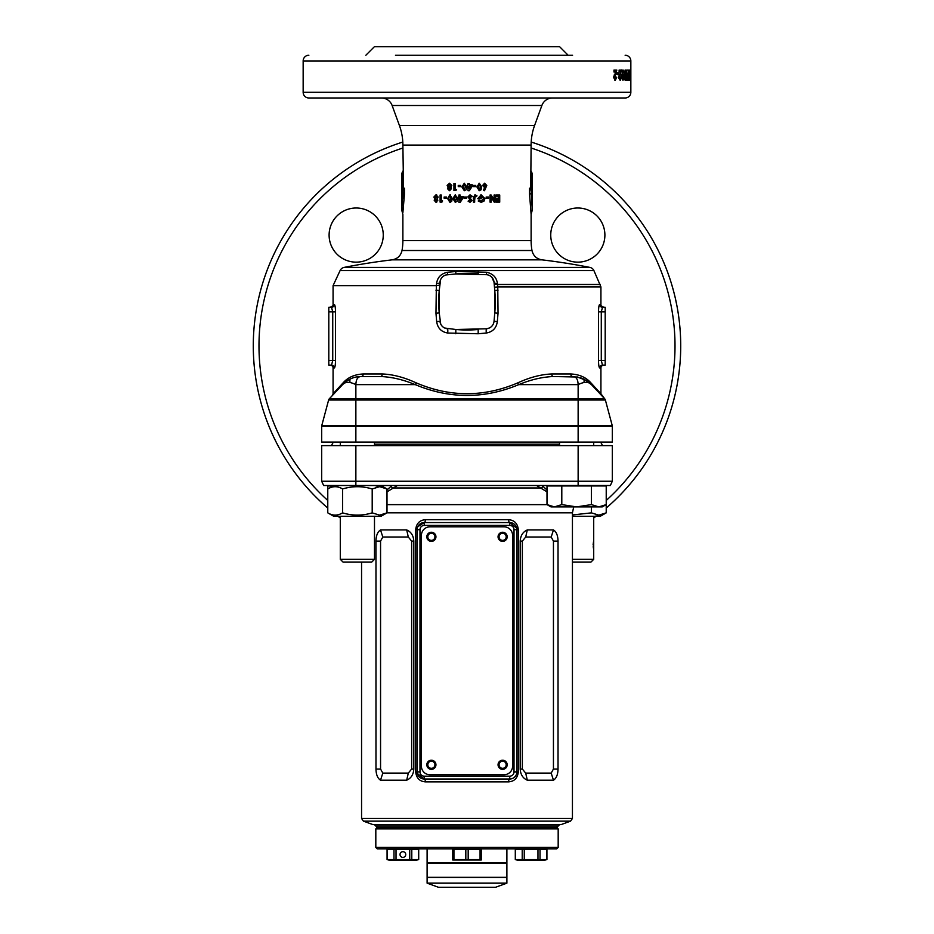 <?xml version="1.0" encoding="UTF-8"?>
<svg xmlns="http://www.w3.org/2000/svg" width="934" height="934" viewBox="0 0 934 934"><rect width="100%" height="100%" fill="white"/><g stroke="black" fill="none" stroke-linecap="round" stroke-linejoin="round"><path stroke-width="1.4" d="M558.182 828.89L556.757 827.466L558.182 826.041L375.818 826.041L377.243 827.466L556.757 827.466L377.243 827.466L375.818 828.89L558.182 828.89L558.182 847.407L375.818 847.407L375.818 828.89M558.182 847.407L556.757 848.831L377.243 848.831L375.818 847.407M427.107 848.831L427.107 862.794L506.893 862.794L506.893 848.831M427.107 883.155L438.501 887.3L495.499 887.3L506.893 883.155L506.893 877.61L427.107 877.61L427.107 883.155L506.893 883.155M506.893 863.074L427.107 863.074L427.107 877.33L506.893 877.33L506.893 863.074M507.174 764.771A4.565 4.565 0 0 0 502.62 760.218A4.565 4.565 0 0 0 498.055 764.771A4.565 4.565 0 0 0 502.62 769.336A4.565 4.565 0 0 0 507.174 764.771M435.944 764.771A4.565 4.565 0 0 0 431.38 760.218A4.565 4.565 0 0 0 426.826 764.771A4.565 4.565 0 0 0 431.38 769.336A4.565 4.565 0 0 0 435.944 764.771M435.944 536.817A4.565 4.565 0 0 0 431.38 532.252A4.565 4.565 0 0 0 426.826 536.817A4.565 4.565 0 0 0 431.38 541.37A4.565 4.565 0 0 0 435.944 536.817M507.174 536.817A4.565 4.565 0 0 0 502.62 532.252A4.565 4.565 0 0 0 498.055 536.817A4.565 4.565 0 0 0 502.62 541.37A4.565 4.565 0 0 0 507.174 536.817M512.591 766.195L512.591 535.392A8.546 8.546 0 0 0 504.045 526.834L429.955 526.834A8.546 8.546 0 0 0 421.409 535.392L421.409 766.195A8.546 8.546 0 0 0 429.955 774.741L504.045 774.741A8.546 8.546 0 0 0 512.591 766.195M546.997 504.605L550.967 506.893L554.399 506.893L546.997 504.605L546.997 485.949L606.224 485.949L606.224 504.605L598.822 506.893L602.255 506.893L606.224 504.605L606.224 512.859L598.822 515.148L591.42 512.859L572.437 514.949M554.399 506.893L576.605 506.893L561.801 504.605L554.399 506.893M576.605 506.893L598.822 506.893L591.42 504.605L576.605 506.893M591.42 504.605L591.42 485.949M561.801 504.605L561.801 485.949M374.487 559.326L371.79 562.034L342.988 562.034L340.291 559.326L374.487 559.326L374.487 516.292M593.183 546.705L593.709 549.496L593.709 540.377L593.09 544.942M572.437 559.326L593.709 559.326L593.709 549.496M572.437 562.034L591.012 562.034L593.709 559.326M333.742 485.517L327.776 488.961C332.702 485.96 337.641 485.96 342.58 488.961C352.433 485.96 362.299 485.96 372.199 488.961L379.601 486.672L387.003 488.961L387.003 512.859L379.601 515.148L372.199 512.859C362.345 515.86 352.48 515.86 342.58 512.859C337.664 515.86 332.726 515.86 327.776 512.859L327.776 485.949L332.994 485.949M327.776 512.859L333.742 516.292L381.037 516.292L387.003 512.859M333.31 514.984L335.178 515.148M342.58 488.961L342.58 512.859M372.199 488.961L372.199 512.859M383.057 487.198L379.613 486.672M377.71 486.836L375.818 487.303M572.437 516.292L600.258 516.292L606.224 512.859M595.367 514.622L598.811 515.148M591.42 506.893L591.42 512.859M517.716 860.226L544.51 860.226L546.927 859.584L515.299 859.584L517.716 860.226M515.299 859.584L515.299 849.403L546.927 849.403L546.927 859.584M537.972 849.403L537.972 859.584M540.015 849.403L540.015 859.584M546.88 849.403L546.88 859.584M515.346 849.403L515.346 859.584M522.211 849.403L522.211 859.584M524.254 849.403L524.254 859.584M452.757 860.004L481.243 860.004M468.179 859.584L468.179 849.403L452.757 849.403L452.757 859.584L481.243 859.584L481.243 849.403L480.064 849.403L480.064 859.584M468.179 849.403L480.064 849.403M453.936 849.403L453.936 859.584M465.821 849.403L465.821 859.584M405.741 854.528A2.849 2.849 0 0 1 402.881 857.377A2.849 2.849 0 0 1 400.032 854.528A2.849 2.849 0 0 1 402.881 851.68A2.849 2.849 0 0 1 405.741 854.528M389.49 860.226L387.073 859.584L418.701 859.584L416.284 860.226L389.49 860.226M387.073 859.584L387.073 849.403L387.12 859.584M387.12 849.403L418.701 849.403L418.701 859.584M393.985 849.403L393.985 859.584M396.028 849.403L396.028 859.584M409.746 849.403L409.746 859.584M411.789 849.403L411.789 859.584M418.654 849.403L418.654 859.584M584.065 379.169L584.065 382.508M349.853 379.216L349.935 382.508M604.893 235.076A27.074 27.074 0 0 0 577.819 208.002A27.074 27.074 0 0 0 550.745 235.076A27.074 27.074 0 0 0 577.819 262.15A27.074 27.074 0 0 0 604.893 235.076M383.255 235.076A27.074 27.074 0 0 0 356.181 208.002A27.074 27.074 0 0 0 329.107 235.076A27.074 27.074 0 0 0 356.181 262.15A27.074 27.074 0 0 0 383.255 235.076M333.415 442.062A27.074 27.074 0 0 0 331.488 445.623M602.512 445.623A27.074 27.074 0 0 0 600.585 442.062M572.577 55.246L395.467 55.246M344.156 267.393L589.844 267.393A636.579 636.579 0 0 0 541.872 259.839L392.128 259.839A636.579 636.579 0 0 0 344.156 267.393A5.697 5.697 0 0 0 340.093 270.568L333.076 285.629L333.076 304.437C333.8 305.126 332.854 306.083 330.227 307.286L328.803 307.286L328.803 365.136L331.5 365.136L332.738 360.571L332.738 311.851L331.5 307.286A2.849 2.825 90 0 0 334.325 304.437C335.002 304.893 335.411 307.368 335.528 311.851L335.528 360.571C335.399 365.066 335.002 367.529 334.325 367.984A2.849 2.825 -90 0 0 331.5 365.136L330.227 365.136A2.849 2.849 0 0 1 333.076 367.984L333.076 393.751L343.07 382.882C347.822 377.406 354.558 374.429 363.268 373.962L382.286 373.962C393.039 374.406 404.34 377.383 416.225 382.882C450.071 397.3 483.929 397.3 517.775 382.882C529.566 377.406 540.879 374.429 551.714 373.962L570.732 373.962C579.395 374.406 586.12 377.383 590.93 382.882L600.924 393.751L600.924 367.984L599.686 367.984A2.849 2.825 90 0 1 602.512 365.136L605.197 365.136L605.197 307.286L602.512 307.286L601.286 311.851L605.197 311.851M600.924 367.984A2.849 2.849 0 0 1 603.773 365.136L605.197 365.136M589.844 267.393A5.697 5.697 0 0 1 593.907 270.568L600.924 286.89L497.764 286.89L498.032 313.275L497.332 321.635C496.363 328.138 492.673 331.932 486.287 333.029L478.196 333.753L447.713 333.029C441.327 331.932 437.637 328.126 436.668 321.635L435.968 313.275L436.353 285.629L333.076 285.629M531.119 240.575A56.986 56.986 0 0 0 531.983 250.51L402.017 250.51A56.986 56.986 0 0 0 402.881 240.575L531.119 240.575L531.119 214.446L529.555 194.179L529.555 188.178L530.722 188.178L531.119 145.085A56.986 56.986 0 0 1 534.552 125.588L541.872 105.495A11.395 11.395 0 0 1 552.578 97.988M401.924 173.502L401.748 210.092L402.823 193.431L402.823 190.618L401.912 190.618L401.912 173.526L403.278 171.085L402.881 145.085A56.986 56.986 0 0 0 399.448 125.588L392.128 105.495A11.395 11.395 0 0 0 381.422 97.988M531.119 171.085L532.252 173.526L532.088 190.618L531.177 190.618L532.252 210.092L532.252 173.526M530.722 171.085L532.088 173.526L530.722 171.085M436.353 285.629L436.587 283.632C437.381 277.363 441.082 273.557 447.69 272.238L455.792 271.514L486.31 272.238C492.93 273.58 496.631 277.375 497.413 283.632L497.764 286.89L494.483 287.263M669.106 415.35L670.577 410.925M671.663 407.411L672.795 403.511M675.621 392.292L676.963 385.73M676.029 390.365L676.379 388.707M678.014 379.776L678.388 377.313M679.485 368.72L679.695 366.688M679.613 367.576L679.882 364.657M679.707 366.618L679.59 367.774M680.174 360.991L680.431 356.94M680.606 352.725L680.664 350.227A213.711 213.711 0 0 0 680.699 348.265M253.289 345.895A213.711 213.711 0 0 0 327.776 508.038A213.711 213.711 0 0 1 402.811 142.05M338.015 516.292A213.711 213.711 0 0 0 340.291 517.996A213.711 213.711 0 0 1 338.015 516.292M593.709 517.996A213.711 213.711 0 0 0 595.985 516.292A213.711 213.711 0 0 1 593.709 517.996M680.711 345.895A213.711 213.711 0 0 1 606.224 508.038A213.711 213.711 0 0 0 531.189 142.05M308.85 55.246A5.697 5.697 0 0 0 303.153 60.944L303.153 92.291A5.697 5.697 0 0 0 308.85 97.988L625.15 97.988A5.697 5.697 0 0 0 630.847 92.291L303.153 92.291M625.15 55.246A5.697 5.697 0 0 1 630.847 60.944L630.847 92.291M630.684 75.117L630.8 80.312L630.765 75.117M630.345 70.062L630.345 80.312L629.563 80.312L630.17 71.778L629.551 71.778L629.551 70.062L630.345 70.062L629.551 70.062M627.636 76.693L629.049 76.693L628.395 70.062L628.022 80.312M629.049 76.693L629.049 70.062M629.329 70.062L629.329 80.312M626.971 73.576L628.372 73.576L629.037 80.312M628.372 73.576L628.372 80.312M627.111 77.359L626.679 80.312L626.679 70.062L627.111 77.359L625.71 77.359M624.251 75.117L625.161 80.312L626.002 75.14L625.161 69.933L624.251 75.117M622.92 71.638L623.842 72.607L623.013 69.933L621.857 75.187L622.966 80.312L623.924 76.973L623.025 73.739L622.441 74.592L622.92 71.638L621.565 71.638M621.472 70.062L619.114 70.062L619.114 72.035L620.48 72.035L619.114 77.522L620.246 80.312L621.379 77.218L620.713 77.032L620.269 78.608L619.966 76.074L621.472 70.062M618.565 74.533L617.082 74.533L617.082 72.829L618.565 72.829L618.565 74.533M616.814 70.062L613.977 70.062L613.977 72.035L615.623 72.035L613.977 77.522L615.343 80.312L616.709 77.218L615.891 77.032L615.354 78.608L615.004 76.074L616.814 70.062M449.441 183.239L447.152 185.411L448.075 187.255L447.491 188.703L449.452 190.723L451.449 188.726L450.877 187.255L451.799 185.411L449.441 183.239M453.936 190.536L453.936 183.414L455.197 183.414L455.197 189.357L456.633 189.357L455.885 190.536L453.936 190.536M458.255 186.613L458.255 185.422L460.707 185.422L460.707 186.613L458.255 186.613M464.291 183.239L461.886 186.975L464.326 190.723L466.136 189.754L466.731 186.905L464.291 183.239M468.004 190.723L468.004 186.064L467.362 186.064L468.004 183.414L469.288 183.414L469.288 184.874L472.289 184.874L472.289 186.17L469.288 190.723L468.004 190.723L469.335 190.723L472.289 186.17M473.293 186.613L473.293 185.422L475.745 185.422L475.745 186.613L473.293 186.613L475.546 186.613L475.546 185.422L473.293 185.422M479.282 183.239L476.912 186.975L479.317 190.723L481.092 189.754L481.664 186.905L479.282 183.239M484.629 187.711L483.427 190.151L484.524 190.723L486.766 185.457L484.653 183.239L482.551 185.457L484.629 187.711M435.968 194.832L433.89 197.016L434.73 198.849L434.205 200.308L435.968 202.328L437.801 200.331L437.275 198.849L438.128 197.016L435.968 194.832M440.101 202.141L440.101 195.019L441.257 195.019L441.257 200.95L442.611 200.95L441.899 202.141L440.101 202.141M444.129 198.218L444.129 197.027L446.452 197.027L446.452 198.218L444.129 198.218M449.884 194.832L447.584 198.58L449.919 202.328L451.682 201.359L452.243 198.51L449.884 194.832M455.22 194.832L452.873 198.58L455.267 202.328L457.053 201.359L457.625 198.51L455.22 194.832M460.217 202.328L458.898 202.328L458.898 197.669L459.073 202.328L460.217 202.328L463.171 197.775L463.171 196.479L460.158 196.479L460.158 195.019L458.898 195.019L458.898 196.479L459.073 195.019L460.158 195.019M458.898 196.479L458.255 196.479L458.898 197.669M464.175 198.218L464.175 197.027L466.638 197.027L466.638 198.218L464.175 198.218M470.071 201.043L469.055 200.308L468.097 201.184L470.059 202.328L471.927 200.518L469.195 196.782L472.289 196.35L470.047 194.832L467.911 196.864L470.654 200.577L469.008 200.308M477.005 195.836L476.048 196.735L475.079 196.117L474.659 197.109L474.659 202.141L473.386 202.141L473.386 197.413L475.079 194.832L477.005 195.836L475.85 196.735M481.267 201.043L479.177 200.086L478.22 201.008L481.232 202.328L484.034 201.079L484.933 198.615L481.197 194.832L477.741 198.673L481.22 198.673L481.22 197.389L479.224 197.389L481.173 196.117L483.707 198.615L481.267 201.043L478.909 200.086M486.159 198.218L486.159 197.027L488.494 197.027L488.494 198.218L486.159 198.218L488.015 198.218L488.015 197.027L486.159 197.027M494.074 195.019L494.074 199.689L491.121 195.019L490.035 195.019L490.035 202.141L491.226 202.141L491.226 197.448L494.191 202.141L495.218 202.141L495.218 195.019L494.074 195.019L494.191 202.141M496.363 202.141L496.363 200.857L498.616 200.857L498.616 199.491L496.363 199.491L496.363 198.218L498.616 198.218L498.616 196.292L496.363 196.292L496.363 195.019L499.725 195.019L499.725 202.141L496.363 202.141L498.989 202.141L498.989 195.019L496.363 195.019M403.278 171.085L403.278 188.178L404.445 188.178L404.445 194.179L402.904 212.438M402.881 240.575L402.881 214.446L401.748 210.092M444.724 328.032L455.827 329.504L486.532 328.768A8.266 8.266 0 0 0 494.039 321.261L494.775 312.902A128.227 128.227 0 0 0 494.775 290.556L494.039 282.208L491.879 277.316M498.032 313.275L494.775 312.902L494.775 290.556L498.032 290.182M599.686 367.984C599.009 367.517 598.612 365.054 598.484 360.571L598.484 311.851C598.612 307.356 599.009 304.881 599.686 304.437A2.849 2.825 -90 0 0 602.512 307.286L605.197 307.286M599.686 304.437L600.924 304.437L600.924 286.89M568.152 55.246L559.606 46.7L374.394 46.7L365.848 55.246M600.924 393.751L604.707 398.806A2.849 2.849 0 0 1 605.384 400.021L328.616 400.021A2.849 2.849 0 0 1 329.293 398.806L604.707 398.806A2.849 2.849 0 0 1 605.384 400.021L612.225 425.554A2.849 2.849 0 0 1 612.319 426.289L612.319 442.062L321.681 442.062L321.681 426.289A2.849 2.849 0 0 1 321.775 425.554L612.225 425.554A2.849 2.849 0 0 1 612.319 426.289L321.681 426.289A2.849 2.849 0 0 1 321.775 425.554L328.616 400.021A2.849 2.849 0 0 1 329.293 398.806L342.568 384.633C329.06 399.052 329.06 399.052 342.568 384.633L343.817 383.395M363.268 373.962A2.569 1.985 -90 0 1 361.283 376.53L380.663 376.53C391.673 376.951 403.208 379.648 415.245 384.633L355.866 384.633C349.83 381.609 345.393 381.609 342.568 384.633C347.997 379.204 354.243 376.495 361.283 376.53C357.885 376.484 356.087 379.192 355.866 384.633L355.866 442.062M598.484 311.851L601.286 311.851L601.286 360.571L602.512 365.136M331.5 307.286L328.803 307.286M331.5 365.136L328.803 365.136M497.413 283.632A4.273 1.775 175 0 1 494.039 282.208A8.266 8.266 0 0 0 486.532 274.689L455.827 273.966L445.973 274.958M478.208 271.514L478.173 273.966A128.227 128.227 0 0 0 455.827 273.966L455.792 271.514M440.603 279.663L439.225 290.556L439.225 312.902L440.72 324.063M447.69 272.238L447.468 274.689A8.266 8.266 0 0 0 439.961 282.208A4.273 1.775 5 0 1 436.587 283.632M435.968 290.182L439.225 290.556A128.227 128.227 0 0 0 439.225 312.902L435.968 313.275M436.668 321.635L439.961 321.261A8.266 8.266 0 0 0 447.468 328.768A4.273 0.619 95 0 1 447.713 333.029M455.804 333.753L455.827 329.504A128.227 128.227 0 0 0 478.173 329.504L478.196 333.753M486.287 333.029A4.273 0.619 85 0 1 486.532 328.768L489.276 328.032M551.714 373.962A2.569 1.623 -90 0 0 553.337 376.53L577.796 377.032M604.707 398.806L591.432 384.633C604.94 399.052 604.94 399.052 591.432 384.633C588.607 381.609 584.17 381.609 578.134 384.633C577.936 379.204 576.126 376.495 572.717 376.53L574.877 376.624M553.337 376.53C542.245 376.962 530.722 379.671 518.755 384.633C484.256 399.052 449.744 399.052 415.245 384.633A2.569 0.899 -66.4 0 0 416.225 382.882M328.616 400.021A2.849 2.849 0 0 1 329.293 398.806L342.568 384.633A2.569 2.195 -136.8 0 0 343.07 382.882M402.916 211.691L402.951 210.36M403.792 199L404.445 188.178L402.823 190.618M531.177 190.618L529.555 188.178L529.555 194.19M530.605 202.958L530.664 203.589M530.675 203.682L530.722 204.312M669.806 278.495L667.682 272.424M671.242 283.002A213.711 213.711 0 0 0 670.098 279.371M673.426 290.579L671.663 284.38M674.745 295.763L674.943 296.557M674.698 295.553L673.799 291.968M674.64 295.307L674.243 293.731M675.095 297.21L674.71 295.588M674.663 295.389L674.511 294.805M674.488 294.689L674.301 293.93M676.987 306.2L675.644 299.639M676.613 304.262L676.286 302.604M678.236 313.45L677.839 310.987M679.333 321.646L678.831 317.63M680.197 331.068A213.711 213.711 0 0 0 679.73 325.441M680.711 345.37L680.594 338.937M531.493 196.105L531.177 193.431L529.555 194.179M404.445 194.179L402.823 193.431M401.912 190.618L403.278 188.178M532.088 190.618L530.722 188.178M531.119 214.446L532.252 210.092M590.93 382.882A2.569 2.195 -43.2 0 0 591.432 384.633L584.31 379.297M350.472 378.912L347.226 380.722M583.89 379.087L580.283 377.663M590.183 383.395L586.389 380.477L577.049 376.892M382.286 373.962A2.569 1.623 -90 0 1 380.663 376.53M517.775 382.882A2.569 0.899 -113.6 0 0 518.755 384.633L578.134 384.633L578.134 442.062M570.732 373.962A2.569 1.985 -90 0 0 572.717 376.53M494.109 283.049A4.273 1.775 175 0 0 497.483 284.485L600.387 284.485M497.332 321.635L494.039 321.261M486.532 274.689L486.31 272.238M439.716 285.057L436.411 285.629M629.563 80.312L630.345 80.312M626.994 70.062L628.395 70.062M627.613 77.685L626.224 77.685M627.018 80.312L625.628 80.312M626.002 75.14L624.624 75.14M625.757 79.273L624.379 79.273M625.465 77.604L625.161 71.638L625.465 77.604M623.784 71.638L625.161 71.638M623.48 72.654L624.858 72.654M623.784 78.608L625.161 78.608M622.441 74.592L621.087 74.592M622.289 74.592L622.464 75.456M623.924 76.973L622.558 76.973M622.453 78.608L622.278 79.448M621.659 69.933L622.476 72.607L623.842 72.607M621.6 78.608L622.955 78.608L622.92 75.456L622.955 78.608M621.565 75.456L622.92 75.456M621.145 76.927L622.488 76.927M619.907 72.035L620.129 70.062L619.114 70.062M619.966 76.074L618.635 76.074M619.826 77.265L618.506 77.265M620.269 78.608L618.927 78.608M621.379 77.218L620.036 77.218M619.931 78.608L619.569 79.834M617.082 72.829L617.082 74.533M615.237 72.035L615.506 70.062L613.977 70.062M615.004 76.074L613.72 76.074M614.841 77.265L613.556 77.265M615.354 78.608L614.07 78.608M616.709 77.218L615.401 77.218M615.273 78.608L614.677 80.02M669.97 412.793L668.802 416.225M674.698 396.249L674.126 398.526M676.59 387.657L676.321 389.011M679.298 370.401A213.711 213.711 0 0 0 679.415 369.374L679.578 367.821M680.653 340.641L680.699 343.397M676.064 301.565L676.344 302.908M496.363 200.857L497.915 200.857M496.363 199.491L497.915 199.491M496.363 198.218L497.915 198.218M496.363 196.292L497.915 196.292M491.226 197.448L490.689 202.141L490.035 202.141M490.035 195.019L494.074 199.689M481.173 196.117L479.224 197.389M480.905 197.389L480.905 198.673L477.741 198.673M480.882 194.832L484.536 198.615L483.66 201.079L480.917 202.328M474.904 194.832L476.784 195.836M475.079 196.117L474.484 202.141L473.386 202.141M469.989 194.832L472.172 196.35L471.075 197.027M470 196.117L469.148 196.782L471.822 200.518L469.989 202.328M466.638 198.218L464.233 198.218L464.233 197.027L466.638 197.027M458.454 197.669L458.454 196.479M460.31 196.479L463.171 196.479M460.158 200.086L460.158 197.669L461.851 197.669L460.31 200.086L461.851 197.669M452.873 198.58L455.488 194.832M455.523 202.328L453.188 198.58M455.232 201.043L456.598 198.498L455.488 196.117L454.461 196.607L454.122 198.58L455.232 201.043L456.364 198.498L455.232 196.117M447.584 198.58L450.27 194.832M450.305 202.328L448.016 198.58M449.896 201.043L451.356 198.498L450.27 196.117L449.137 196.607L448.81 198.58L449.896 201.043L451.005 198.498L449.896 196.117M446.452 198.218L444.642 198.218L444.642 197.027L446.452 197.027M441.899 202.141L440.696 202.141L441.257 195.019M441.829 200.95L442.611 200.95M433.89 197.016L436.657 194.832M436.668 202.328L434.929 200.308L435.442 198.849L434.625 197.016M434.205 200.308L434.929 200.308M434.73 198.849L435.442 198.849M435.968 198.125L437.649 197.132L435.98 196.117L434.987 197.097L435.968 198.125L436.984 197.132L435.98 196.117M436.003 201.043L437.334 200.238L435.98 199.397L435.302 200.25L436.003 201.043L436.668 200.238L435.98 199.397M437.334 200.238L436.668 200.238M437.649 197.132L436.984 197.132M484.267 183.239L486.322 185.457L484.127 190.723M484.676 184.512L483.415 185.527L484.688 186.52L485.54 185.527L484.676 184.512L483.789 185.527L484.688 186.52M479.014 183.239L481.337 186.905L480.776 189.754L479.049 190.723M479.294 184.512L478.266 185.002L477.928 186.975L479.294 189.45L480.415 186.893L479.294 184.512L478.173 186.975L479.294 189.45M467.362 186.064L467.981 186.064M467.362 184.874L467.981 184.874M468.004 183.414L469.23 183.414L469.288 184.874M472.172 184.874L472.172 186.17M469.288 186.064L469.23 188.493L470.853 186.064L469.288 186.064L469.288 188.493M461.886 186.975L464.35 183.239M464.385 190.723L462.003 186.975M464.291 189.45L465.482 186.893L464.361 184.512L463.521 185.002L463.171 186.975L464.291 189.45L465.447 186.893L464.291 184.512M460.707 186.613L458.454 186.613L458.454 185.422L460.707 185.422M455.885 190.536L454.228 190.536L454.228 183.414L455.197 183.414M455.453 189.357L456.633 189.357M447.152 185.411L449.838 183.239M449.838 190.723L447.935 188.703L448.495 187.255L447.584 185.411M449.441 186.52L450.924 185.527L449.464 184.512L448.367 185.504L449.441 186.52L450.562 185.527L449.464 184.512M449.488 189.45L450.585 188.633L449.464 187.804L448.717 188.645L449.488 189.45L450.211 188.633L449.464 187.804M434.94 764.771A3.561 3.561 0 0 0 431.38 761.21A3.561 3.561 0 0 0 427.819 764.771A3.561 3.561 0 0 0 431.38 768.332A3.561 3.561 0 0 0 434.94 764.771M506.181 764.771A3.561 3.561 0 0 0 502.62 761.21A3.561 3.561 0 0 0 499.06 764.771A3.561 3.561 0 0 0 502.62 768.332A3.561 3.561 0 0 0 506.181 764.771M506.181 536.817A3.561 3.561 0 0 0 502.62 533.256A3.561 3.561 0 0 0 499.06 536.817A3.561 3.561 0 0 0 502.62 540.377A3.561 3.561 0 0 0 506.181 536.817M434.94 536.817A3.561 3.561 0 0 0 431.38 533.256A3.561 3.561 0 0 0 427.819 536.817A3.561 3.561 0 0 0 431.38 540.377A3.561 3.561 0 0 0 434.94 536.817M516.7 528.154L509.742 522.561A2.849 1.121 90 0 1 508.621 519.713C514.377 520.156 517.611 523.472 518.323 529.683L518.323 771.893C517.623 778.104 514.377 781.419 508.621 781.863L425.379 781.863A2.849 1.121 90 0 0 424.258 779.014A7.122 7.122 0 0 1 417.136 771.893L417.136 529.683A7.122 7.122 0 0 1 424.258 522.561L509.742 522.561A7.122 7.122 0 0 1 516.864 529.683L516.864 771.893A7.122 7.122 0 0 1 509.742 779.014L424.258 779.014L424.258 776.166L509.742 776.166A4.273 4.273 0 0 0 514.015 771.893L514.015 529.683A4.273 4.273 0 0 0 509.742 525.41L424.258 525.41A4.273 4.273 0 0 0 419.985 529.683L419.985 771.893A4.273 4.273 0 0 0 424.258 776.166M363.443 821.149L372.97 824.617L561.03 824.617L570.557 821.149L363.443 821.149L361.563 818.464L572.437 818.464L572.437 512.813L387.003 512.813M375.97 769.044L375.97 541.09C376.098 535.532 377.616 531.82 380.523 529.94L406.687 529.94C411.065 531.82 413.447 535.532 413.809 541.09L413.809 769.044C413.435 774.601 411.065 778.326 406.687 780.194L380.523 780.194C377.616 778.314 376.098 774.601 375.97 769.044L380.558 769.044L382.812 773.107L408.31 773.107L411.637 769.044L411.637 541.09L408.31 537.027L382.812 537.027L380.558 541.09L380.558 769.044M425.379 781.863C419.623 781.431 416.389 778.104 415.677 771.893L415.677 529.683C416.377 523.484 419.623 520.156 425.379 519.713L508.621 519.713M397.475 485.517L387.003 491.844M546.997 491.844L536.525 485.517M578.134 445.623L612.319 445.623L612.319 481.243L610.334 485.517L323.666 485.517L321.681 481.243L321.681 445.623L578.134 445.623L578.134 481.243L612.319 481.243M321.681 445.623L321.681 481.243L578.134 481.243L578.134 485.517M527.313 529.94L553.477 529.94C556.384 531.82 557.902 535.532 558.03 541.09L558.03 769.044C557.902 774.601 556.384 778.314 553.477 780.194L527.313 780.194C522.935 778.314 520.565 774.601 520.191 769.044L520.191 541.09C520.553 535.532 522.935 531.82 527.313 529.94L525.69 537.027L522.363 541.09L522.363 769.044L525.69 773.107L551.188 773.107L553.442 769.044L553.442 541.09L551.188 537.027L525.69 537.027M551.188 537.027L553.477 529.94M553.477 780.194L551.188 773.107M527.313 780.194L525.69 773.107M380.523 529.94L382.812 537.027M406.687 529.94L408.31 537.027M382.812 773.107L380.523 780.194M408.31 773.107L406.687 780.194M321.681 481.243L323.666 485.517M387.003 490L391.871 485.517M542.129 485.517L546.997 490M391.311 486.322A2.849 2.183 35.6 0 0 392.42 487.957L541.58 487.957A2.849 2.183 144.4 0 0 542.689 486.322M424.258 525.41L424.258 522.561L417.778 526.741M417.3 528.165L417.136 529.683L419.985 529.683M417.3 773.434L424.258 779.014M508.621 781.863A2.849 1.121 90 0 1 509.742 779.014L511.05 778.898M512.322 778.536L513.502 777.952M514.576 777.135L515.498 776.096M424.258 522.561A2.849 1.121 90 0 0 425.379 519.713M334.325 367.984L333.076 367.984M593.907 270.568L340.093 270.568M399.448 125.588L534.552 125.588M541.872 105.495L392.128 105.495M402.881 148.016A208.013 208.013 0 0 0 327.776 500.449M606.224 500.449A208.013 208.013 0 0 0 531.119 148.016M630.847 60.944L303.153 60.944M531.119 145.085L402.881 145.085M333.076 304.437L334.325 304.437M598.484 360.571L605.197 360.571M335.528 360.571L328.803 360.571M335.528 311.851L328.803 311.851M612.225 425.554A2.849 2.849 0 0 1 612.319 426.289M623.422 75.117L624.799 75.117M620.526 74.416L619.195 74.416M615.669 74.416L614.374 74.416M387.003 504.64L547.055 504.64M374.487 444.199L559.513 444.199M355.866 485.517L355.866 445.623M558.03 541.09L553.442 541.09M558.03 769.044L553.442 769.044M522.363 541.09L520.191 541.09M522.363 769.044L520.191 769.044M380.558 541.09L375.97 541.09M413.809 541.09L411.637 541.09M413.809 769.044L411.637 769.044M509.742 779.014L509.742 776.166M514.015 771.893L518.323 771.893M514.015 529.683L518.323 529.683M509.742 525.41L509.742 522.561M415.677 771.893L419.985 771.893M415.677 529.683L417.136 529.683M559.513 442.062L559.513 445.623M593.709 442.062L593.709 445.623M374.487 445.623L374.487 442.062M340.291 559.326L340.291 516.292M340.291 445.623L340.291 442.062M593.709 540.377L593.709 516.292M381.037 485.517L387.003 488.961M600.305 485.552L601.006 485.949M402.017 250.51C400.768 255.788 397.475 258.905 392.128 259.839M402.881 171.085L401.748 173.526M541.872 259.839C536.525 258.905 533.232 255.788 531.983 250.51M347.623 380.477L342.58 384.621M359.123 376.624L356.951 376.892M333.076 393.751L332.376 395.502M600.924 304.437C600.2 305.126 601.146 306.083 603.773 307.286M558.182 826.041L559.606 824.617M573.721 506.893L572.437 512.813M361.563 818.464L361.563 562.034M572.437 818.464L570.557 821.149M375.818 826.041L374.394 824.617"/></g></svg>
